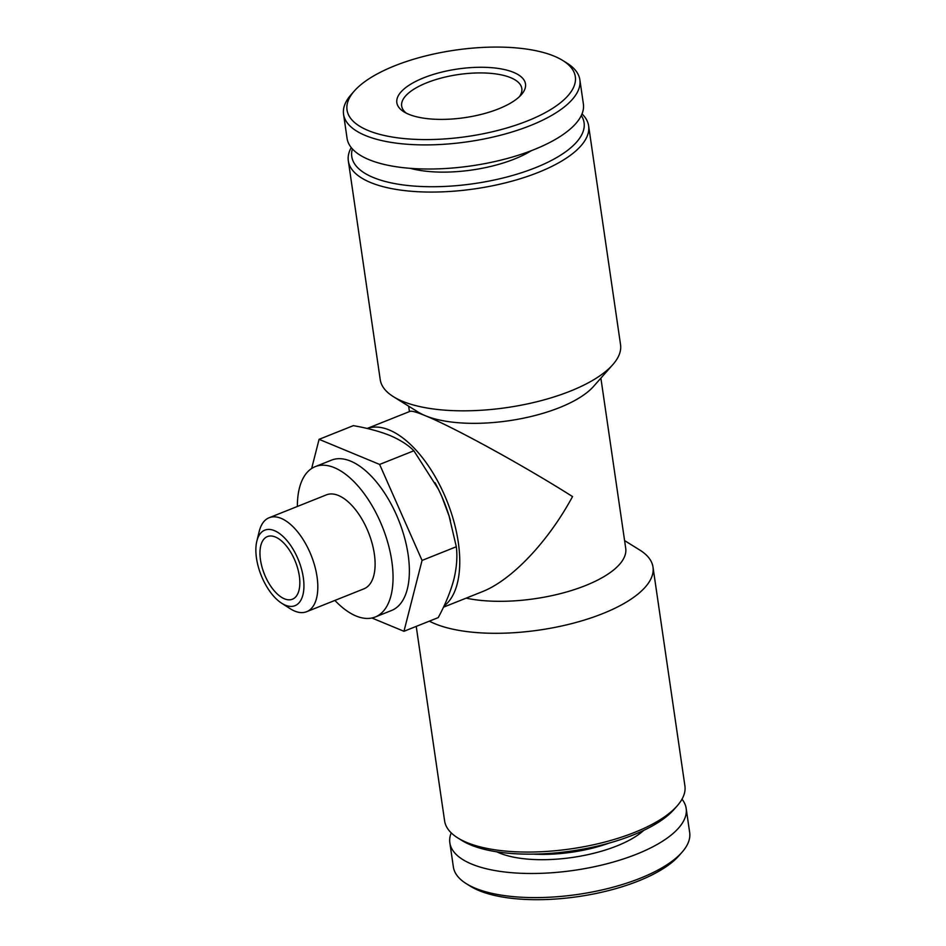 <?xml version="1.0" encoding="UTF-8"?>
<svg xmlns="http://www.w3.org/2000/svg" width="946" height="946" viewBox="0 0 946 946"><rect width="100%" height="100%" fill="white"/><g stroke="black" fill="none" stroke-linecap="round" stroke-linejoin="round"><path stroke-width="1.42" d="M319.086 439.334L353.343 425.653C367.355 428.065 379.63 431.376 390.166 435.586C400.324 439.961 408.223 445.022 413.875 450.769L438.483 489.354L441.652 496.13L449.066 515.948L456.315 546.741C457.545 556.638 456.717 567.576 453.832 579.555C450.568 591.676 445.365 604.364 438.223 617.62L403.966 631.289L422.058 560.422L379.63 464.439L319.086 439.334L311.648 468.495M450.45 520.584A91.064 45.124 -111.8 0 0 448.972 515.582A91.064 45.124 -111.8 0 0 441.652 496.13A91.064 45.124 -111.8 0 0 438.506 489.389A91.064 45.124 -111.8 0 0 435.042 482.72M443.981 606.055A97.142 48.128 -111.8 0 0 452.164 515.629A97.142 48.128 -111.8 0 0 389.362 430.028A97.142 48.128 -111.8 0 0 367.166 428.479M443.449 607.202L482.093 591.77C511.597 580.288 548.136 541.833 572.531 496.567C524.344 465.988 454.139 427.438 425.274 415.684C416.796 412.184 411.723 410.73 410.044 411.344L367.131 428.479M466.13 598.144A97.142 36.728 -8.3 0 0 571.727 590.434A97.142 36.728 -8.3 0 0 625.72 548.349L600.887 378.128M351.238 147.564A121.419 45.905 -8.3 0 0 348.329 160.915L380.233 379.677A121.419 45.905 -8.3 0 0 393.418 396.693L418.061 412.03A97.142 36.728 -8.3 0 0 425.274 415.684A97.142 36.728 -8.3 0 0 515.842 419.634A97.142 36.728 -8.3 0 0 593.544 386.429L612.772 364.695A121.419 45.905 -8.3 0 0 620.541 344.616L588.625 125.853A121.419 45.905 -8.3 0 0 582.027 113.898M451.207 832.87A119.397 45.136 -8.3 0 0 449.858 842.862L453.37 866.962A119.397 45.136 -8.3 0 0 466.331 883.694L470.434 886.248A115.353 43.611 -8.3 0 0 578.361 896.583A115.353 43.611 -8.3 0 0 678.826 855.858L682.031 852.228A119.397 45.136 -8.3 0 0 689.669 832.492L686.157 808.381A119.397 45.136 -8.3 0 0 681.995 799.193M466.331 883.694A119.397 45.136 -8.3 0 0 578.03 894.396A119.397 45.136 -8.3 0 0 682.031 852.228M449.858 842.862A119.397 45.136 -8.3 0 0 574.518 870.285A119.397 45.136 -8.3 0 0 686.157 808.381M496.768 851.802A84.998 32.129 -8.3 0 0 572.637 857.419A84.998 32.129 -8.3 0 0 643.753 830.363M533.402 854.12A80.954 30.603 -8.3 0 0 609.295 843.052M416.228 626.394L444.608 820.903A121.419 45.905 -8.3 0 0 457.781 837.92L461.896 840.486A117.375 44.379 -8.3 0 0 571.703 850.998A117.375 44.379 -8.3 0 0 673.93 809.551L677.135 805.921A121.419 45.905 -8.3 0 0 684.904 785.842L653 567.092A121.419 45.905 -8.3 0 0 639.815 550.064L624.585 540.592M457.781 837.92A121.419 45.905 -8.3 0 0 571.384 848.798A121.419 45.905 -8.3 0 0 677.135 805.921M429.354 621.155A121.419 45.905 -8.3 0 0 434.888 623.733A121.419 45.905 -8.3 0 0 572.685 623.355A121.419 45.905 -8.3 0 0 653 567.092M393.418 396.693A121.419 45.905 -8.3 0 0 507.021 407.572A121.419 45.905 -8.3 0 0 612.772 364.695M348.329 160.915A121.419 45.905 -8.3 0 0 475.105 188.81A121.419 45.905 -8.3 0 0 588.625 125.853M352.385 148.912A117.375 44.379 -8.3 0 0 474.336 183.583A117.375 44.379 -8.3 0 0 581.305 115.518M410.233 168.317A80.954 30.603 -8.3 0 0 531.416 150.639M354.407 90.911L351.203 94.529A119.397 45.136 -8.3 0 0 343.564 114.277L347.076 138.376A119.397 45.136 -8.3 0 0 471.747 165.81A119.397 45.136 -8.3 0 0 583.375 103.906L579.863 79.795A119.397 45.136 -8.3 0 0 566.902 63.063L562.799 60.509A115.353 43.611 -8.3 0 0 554.226 56.169A115.353 43.611 -8.3 0 0 446.678 51.486A115.353 43.611 -8.3 0 0 354.407 90.911A115.353 43.611 -8.3 0 0 467.466 136.484A115.353 43.611 -8.3 0 0 562.799 60.509M343.564 114.277A119.397 45.136 -8.3 0 0 468.235 141.699A119.397 45.136 -8.3 0 0 579.863 79.795M513.607 72.393A65.002 24.572 -8.3 0 0 427.627 76.342A65.002 24.572 -8.3 0 0 403.907 111.829A65.002 24.572 -8.3 0 0 464.723 117.647A65.002 24.572 -8.3 0 0 521.341 94.695A65.002 24.572 -8.3 0 0 513.607 72.393M519.437 96.646A60.71 22.952 -8.3 0 0 521.825 88.498A60.71 22.952 -8.3 0 0 510.722 77.702A60.71 22.952 -8.3 0 0 441.829 77.891A60.71 22.952 -8.3 0 0 401.672 106.023A60.71 22.952 -8.3 0 0 406.283 113.153M371.932 618.01L403.966 631.289M379.63 464.439L413.875 450.769M422.058 560.422L456.315 546.741M275.392 537.009A33.725 16.709 -111.8 0 0 267.399 536.583A33.725 16.709 -111.8 0 0 264.383 574.116A33.725 16.709 -111.8 0 0 292.409 599.232A33.725 16.709 -111.8 0 0 297.824 568.865A33.725 16.709 -111.8 0 0 275.392 537.009M274.47 530.659A40.666 20.15 -111.8 0 0 256.839 541.159A40.666 20.15 -111.8 0 0 281.612 603.193A40.666 20.15 -111.8 0 0 303.666 580.513A40.666 20.15 -111.8 0 0 274.47 530.659M281.612 603.193L290.044 608.609A50.587 25.069 -111.8 0 0 306.67 611.695A50.587 25.069 -111.8 0 0 314.793 566.146A50.587 25.069 -111.8 0 0 281.151 518.373A50.587 25.069 -111.8 0 0 269.149 517.734A50.587 25.069 -111.8 0 0 259.216 531.427L256.839 541.159M306.67 611.695L363.962 588.814A50.587 25.069 -111.8 0 0 372.085 543.264A50.587 25.069 -111.8 0 0 338.443 495.491A50.587 25.069 -111.8 0 0 326.441 494.853L269.149 517.734M334.896 600.426A80.954 40.11 -111.8 0 0 375.219 617.005A80.954 40.11 -111.8 0 0 388.215 544.116A80.954 40.11 -111.8 0 0 334.387 467.679A80.954 40.11 -111.8 0 0 315.184 466.662A80.954 40.11 -111.8 0 0 297.363 506.465M375.219 617.005L391.549 610.489A80.954 40.11 -111.8 0 0 404.533 537.6A80.954 40.11 -111.8 0 0 350.706 461.163A80.954 40.11 -111.8 0 0 331.502 460.134L315.184 466.662M409.429 411.581L408.648 406.177"/></g></svg>
